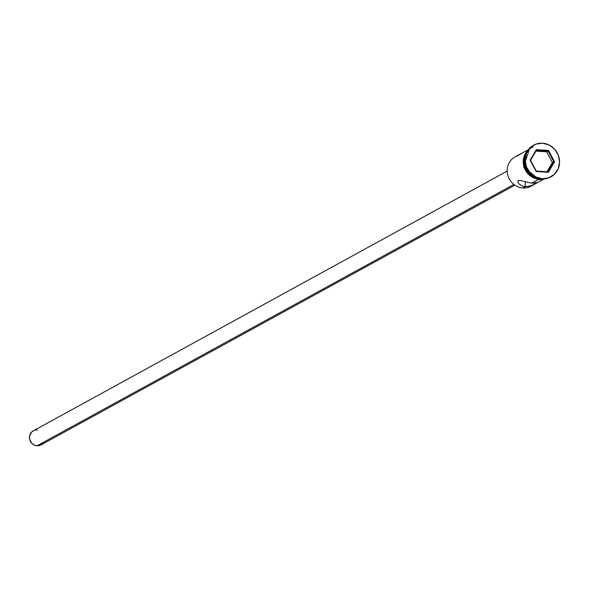 <?xml version="1.0" encoding="UTF-8"?>
<svg xmlns="http://www.w3.org/2000/svg" width="589" height="589" viewBox="0 0 589 589"><rect width="100%" height="100%" fill="white"/><g stroke="black" fill="none" stroke-linecap="round" stroke-linejoin="round"><path stroke-width="0.88" d="M532.574 185.263A16.713 15.682 -118.7 0 1 522.966 187.979A16.713 15.682 61.3 0 0 531.109 186.183L535.136 183.974L529.467 186.323L523.238 186.433L518.968 183.967L517.841 181.898L518.305 180.506L520.352 180.514L531.705 183.186L535.438 183.054L538.751 181.986M507.151 171.105L33.242 430.868A8.025 7.532 61.3 0 0 29.708 439.534A8.025 7.532 61.3 0 0 37.041 445.799L513.866 184.445L37.041 445.799A8.025 7.532 61.3 0 0 40.95 444.938L514.867 185.174M519.174 154.649L518.416 155.032M522.855 152.595L518.025 155.319M535.136 183.974L537.823 182.31L531.514 185.69L525.226 186.735L522.966 187.979L525.226 186.735L525.263 181.986L525.226 186.735L523.238 186.433L518.968 183.967L517.841 181.898L518.305 180.506L520.352 180.514L531.705 183.186L538.118 179.674L531.705 183.186L537.993 182.369M550.818 176.906A18.053 16.941 -118.7 0 1 541.821 178.953A18.053 16.941 61.3 0 0 550.619 177.017A18.053 16.941 61.3 0 0 550.818 176.906M539.863 178.717L539.561 178.879A16.713 15.682 61.3 0 0 541.151 178.901L539.863 178.717M542.226 178.732L548.815 177.79L554.426 174.292L558.195 168.763L559.55 162.049L558.291 155.165L554.602 149.164L549.044 144.96L542.469 143.201A18.053 16.941 -118.7 0 1 558.968 157.3A18.053 16.941 -118.7 0 1 551.024 176.796A18.053 16.941 -118.7 0 1 542.226 178.732A18.053 16.941 -118.7 0 1 525.727 164.625A18.053 16.941 -118.7 0 1 533.671 145.137A18.053 16.941 -118.7 0 1 542.469 143.201L535.88 144.136L530.269 147.64L526.5 153.169L525.145 159.884L526.404 166.768L530.093 172.761L535.651 176.965L542.226 178.732M539.561 179.012L539.31 179.792L539.561 179.012A16.845 15.807 -118.7 0 1 525.219 168.852A16.845 15.807 -118.7 0 1 527.015 151.528L524.887 155.15L523.621 161.423L524.799 167.843L526.264 170.803L528.245 173.446L533.428 177.363L539.561 179.012L542.697 178.887M533.104 146.992A16.845 15.807 61.3 0 0 523.518 164.972A16.845 15.807 61.3 0 0 539.156 179.233L536.027 178.717M530.137 160.201L536.321 149.658L548.528 150.423L554.558 161.732L548.381 172.275L536.167 171.502L530.137 160.201L536.167 171.502L548.381 172.275L547.925 171.819L536.299 171.082L530.564 160.326L536.446 150.291L548.072 151.02L546.614 151.822L535.946 151.152L546.614 151.822L548.072 151.02L553.807 161.784L547.925 171.819L536.299 171.082L536.167 171.502L530.137 160.201L530.564 160.326L536.446 150.291L536.321 149.658L530.137 160.201M533.465 145.247A18.053 16.941 61.3 0 0 533.266 145.358A18.053 16.941 61.3 0 0 525.322 164.846A18.053 16.941 61.3 0 0 541.821 178.953A18.053 16.941 -118.7 0 1 525.292 164.729A18.053 16.941 -118.7 0 1 533.465 145.247M524.843 162.174A16.713 15.682 61.3 0 0 531.911 175.073A16.713 15.682 -118.7 0 1 524.843 162.174M535.887 177.488L531.543 175.11L527.177 170.295L524.843 164.213L524.946 157.521A16.713 15.682 -118.7 0 0 535.887 177.488M526.588 152.33A16.713 15.682 61.3 0 0 525.535 169.227A16.713 15.682 61.3 0 0 539.561 178.879L536.454 178.371L530.733 175.551L528.333 173.357L524.917 167.799L523.746 161.43L524.077 158.242L526.588 152.33M528.002 150.21L524.482 155.378M523.547 158.426L523.503 164.898M524.394 168.064L527.84 173.667L533.023 177.583M527.118 150.254L518.033 155.422M517.841 181.898L517.856 181.051M518.6 154.922L515.044 156.873A16.713 15.682 61.3 0 0 507.689 174.918A16.713 15.682 61.3 0 0 522.966 187.979A16.713 15.682 -118.7 0 1 507.35 173.269A16.713 15.682 -118.7 0 1 517.974 155.658M43.424 442.692L39.971 445.387L37.041 445.799L34.118 445.019L31.651 443.149L29.583 438.974L29.605 435.897L31.725 431.98L34.221 430.426M35.657 430.066L37.151 430.007M546.975 171.752L552.349 162.586L553.807 161.784L552.349 162.586L546.614 151.822L552.349 162.586L546.975 171.752M547.925 171.819L548.381 172.275L554.558 161.732L553.807 161.784L547.925 171.819M553.807 161.784L554.558 161.732L548.528 150.423L548.072 151.02L553.807 161.784M548.072 151.02L548.528 150.423L536.321 149.658L536.446 150.291L548.072 151.02M538.567 182.097L543.183 179.564M551.024 176.796L550.619 177.017M546.482 178.585L539.318 179.792L523.533 166.915L529.725 148.001M533.671 145.137L533.266 145.358"/></g></svg>
